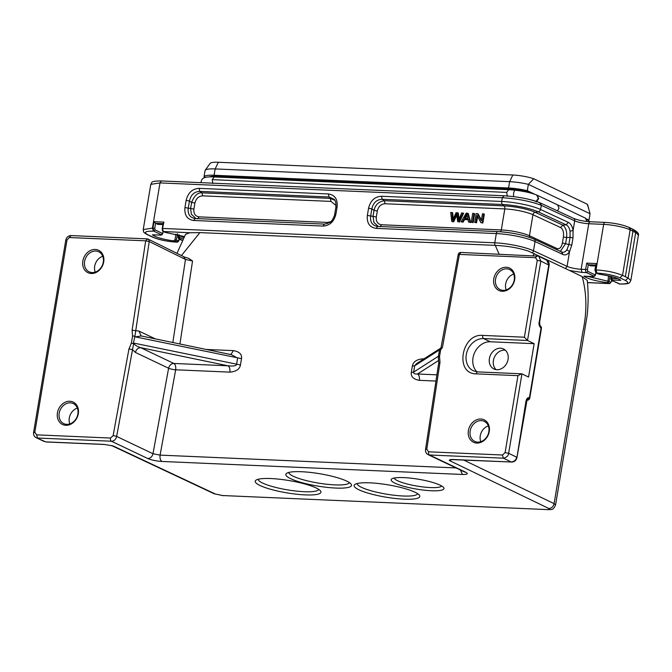 <?xml version="1.0" encoding="UTF-8"?>
<svg xmlns="http://www.w3.org/2000/svg" width="672" height="672" viewBox="0 0 672 672"><rect width="100%" height="100%" fill="white"/><g stroke="black" fill="none" stroke-linecap="round" stroke-linejoin="round"><path stroke-width="1.01" d="M461.101 221.794L462.445 221.852L463.932 219.215L467.914 219.391L468.577 222.121L470.686 222.499L468.266 213.478L466.242 213.1L461.101 221.794L463.117 222.172L464.604 219.534L468.586 219.71M495.104 245.372A2.612 1.411 -87.5 0 1 494.777 242.81L496.322 233.57L376.11 228.371C369.6 227.396 366.677 223.079 367.357 215.426L368.558 208.261C370.432 200.659 374.741 196.652 381.486 196.258L501.698 201.457A28.728 5.393 9.5 0 1 540.406 209.429L568.336 222.382C570.704 223.591 572.284 226.279 573.082 230.446L574.686 220.828A10.45 1.957 -170.5 0 0 588.764 223.726A2.612 1.411 -87.5 0 1 590.226 221.76L605.119 222.398A2.612 1.411 -87.5 0 0 603.658 224.372L596.039 269.909L596.963 273.076C606.085 273.697 613.738 275.276 619.92 277.822L622.524 275.386L630.143 229.841A19.589 3.679 -170.5 0 0 603.658 224.372L588.764 223.726L581.146 269.262A10.45 1.957 9.5 0 1 567.067 266.364L569.528 251.681L571.788 245.12L568.865 244.532L570.074 237.308L572.998 237.896L573.065 230.446L570.049 231.244L570.074 237.308L566.605 237.636L563.422 236.93C563.951 232.26 563.002 229.127 560.582 227.539L532.955 214.721A20.891 3.923 -170.5 0 0 504.806 208.925L385.081 203.75C381.041 204.002 378.462 206.405 377.32 210.958L376.312 216.997C375.917 221.575 377.672 224.162 381.562 224.759L501.287 229.942A2.612 1.411 -87.5 0 1 500.354 231.748M477.473 213.587L481.303 220.752L482.471 213.805L483.68 213.856L482.194 222.709L480.9 222.65L477.07 215.477L475.902 222.432L474.701 222.382L476.179 213.528L478.145 213.906L481.429 220.038M483.68 213.856L484.352 214.175L482.866 223.028L480.9 222.65M477.742 215.796L476.574 222.76L474.701 222.382M473.164 222.608L474.642 213.755L473.97 213.436L472.71 213.377L471.232 222.23L473.164 222.608L472.492 222.289L473.97 213.436M453.163 218.82L452.676 212.806L450.71 212.428L451.752 221.39L452.432 221.71L453.718 221.768L456.817 215.2M459.052 218.963L458.287 213.049L456.095 212.663L452.584 220.181L452.004 212.486M451.752 221.39L453.037 221.449L456.641 213.763L457.64 221.642L459.53 222.02L463.621 213.276L461.681 212.898L458.438 220.433L457.615 212.722M608.555 275.839L607.765 282.727L609.076 281.501L587.555 276.343M584.623 276.184L583.96 276.158C588.025 278.972 595.963 281.165 607.765 282.727L609.437 283.517L611.629 281.358L609.748 283.601A2.612 1.411 -87.5 0 1 609.437 283.517L587.454 282.568M596.098 272.966L598.139 273.857L596.005 272.899M619.92 277.822L625.456 280.459C629.807 282.929 627.934 284.096 619.836 283.97L611.335 280.19M610.898 279.048L611.923 280.417L610.848 278.897L611.251 276.486M174.989 239.744L176.4 240.072L175.106 241.29L173.586 240.862L174.989 239.744L175.921 234.175M178.534 240.198L176.257 242.063C167.135 241.45 159.482 239.862 153.3 237.317L147.764 234.688C143.405 232.218 145.278 231.042 153.376 231.176L155.198 229.975L154.736 228.396L155.585 223.331L157.996 224.398M154.736 228.396L152.964 228.026L153.888 231.193L161.288 234.721L162.784 233.713L160.65 235.124L152.443 234.772A18.539 3.478 -170.5 0 0 173.586 240.862M595.787 272.756L595.459 275.142L593.964 276.15L595.409 274.999L587.874 271.412L587.412 269.825L588.26 264.768L590.671 265.826M582.154 276.57C586.9 293.647 587.11 312.228 582.767 332.312L554.098 503.639L555.568 504.958L587.126 315.655C588.412 303.979 588.462 292.244 587.269 280.451L582.154 276.57L569.646 270.539L582.07 272.437L581.146 269.262L585.64 269.455L586.698 263.13L596.585 263.558L595.946 265.096M587.874 271.412L586.564 272.63L593.964 276.15L593.326 276.562L594.796 275.57M182.708 240.635L179.248 238.988L178.172 237.468L179.248 238.988L178.668 238.778M184.54 236.578L165.094 232.336A1.302 1.302 0 0 0 165.539 232.453L184.523 236.611M631.201 228.631C632.461 228.858 633.049 229.732 632.957 231.244L625.346 276.704L622.524 275.386C615.392 272.446 606.564 270.623 596.039 269.909L595.098 270.161M596.45 273.059L596.963 273.076M617.946 278.687L611.881 278.418L612.562 280.014L620.768 280.367C618.408 278.166 611.36 276.142 599.626 274.285L598.332 273.924M611.923 280.426L612.562 280.014L611.512 278.477L612.167 276.73M625.346 276.704L628.085 278.032L625.456 280.459M569.646 270.539L528.662 251.202C519.019 247.943 507.889 246.002 495.289 245.381L199.878 232.604L189.848 232.747L163.43 231.529L165.094 232.336M452.172 459.564L449.324 460.496L451.466 459.631M163.061 223.658L155.585 223.331L154.022 221.701L163.909 222.13L163.271 223.667M163.111 231.344L162.784 233.713M152.443 234.772L160.902 235.166L162.128 234.133M160.927 235.166L161.868 234.704M152.611 237.149C159.18 239.87 167.168 241.534 176.56 242.147L176.257 242.063M153.3 237.317L152.67 237.157M147.067 234.494L147.764 234.679M179.248 238.988L179.886 238.585L178.836 237.048L179.533 235.049M179.894 238.577L179.206 236.989L184.262 237.208M178.231 237.611L178.618 234.814M161.456 180.953L160.003 182.91L150.822 184.355C152.468 182.423 149.52 181.054 161.456 180.944L503.782 195.754C517.961 196.652 530.023 198.996 539.96 202.776L540.137 202.868M153.376 231.176L152.452 228.001L160.003 182.91L502.32 197.719C517.642 198.736 530.569 201.247 541.103 205.254L539.683 202.684C534.064 200.231 523.253 197.761 512.333 196.493M324.383 224.104L195.25 218.518L193.704 220.475C187.194 219.509 184.271 215.191 184.951 207.53L186.152 200.374C188.026 192.763 192.335 188.765 199.08 188.362L328.364 193.956C334.883 194.93 337.798 199.248 337.117 206.9L335.924 214.066C334.051 221.668 329.742 225.674 322.997 226.069L324.45 224.104C329.104 223.07 331.54 221.886 331.766 220.534C332.069 221.038 335.21 214.385 334.69 214.276L335.891 207.11C336.134 202.978 335.53 200.382 334.076 199.315L334.118 199.366M176.963 253.344L185.564 234.326L189.848 232.747M595.736 265.087L588.26 264.768L586.698 263.13M230.832 354.556L233.47 350.633C239.425 351.691 242.113 354.354 241.517 358.63L240.458 364.955C239.66 369.205 236.132 371.599 229.866 372.137L175.678 369.793L160.096 455.12L152.989 453.743L116.651 436.439A2.612 0.462 10.3 0 0 113.123 435.666L128.965 348.894L131.368 343.148L133.274 343.644L134.887 336.294L149.234 241.534L145.681 240.836L147.462 238.955L148.882 239.744L149.234 241.534L185.48 259.426L192.545 261.005L188.63 258.325M416.464 363.67L414.691 365.778L413.633 372.103C413.431 373.523 414.725 374.153 417.522 373.993C419.101 375.077 419.723 377.194 419.37 380.335C413.406 379.285 410.718 376.622 411.314 372.347L412.373 366.022C413.171 361.771 416.707 359.377 422.965 358.831L423.948 358.873M111.493 445.561L112.106 445.763M584.237 276.2L593.527 276.604L594.544 276.142M629.009 227.522L630.748 230.126L635.678 232.655L628.085 278.032L630.823 280.51C629.37 282.383 631.319 284.18 620.147 284.046L618.988 283.853M631.957 228.824L634.67 230.236C637.888 232.386 639.114 234.066 638.375 235.276L633.914 230.034M540.364 202.952L573.611 218.375A2.612 2.117 -65.1 0 1 574.686 220.828L541.489 205.422L540.086 202.852M376.11 228.371L377.656 226.405C372.313 225.59 369.978 222.138 370.65 216.056L371.851 208.891C373.229 202.742 376.673 199.542 382.192 199.282L502.404 204.49L504.092 205.901L384.376 200.718C378.823 201.508 375.379 204.708 374.035 210.328L371.851 208.891L368.558 208.261M568.865 244.532L566.958 249.715L569.528 251.681C567.554 254.57 565.362 255.503 562.96 254.503L535.038 241.542A28.728 5.393 -170.5 0 0 496.322 233.57A2.612 1.411 -87.5 0 1 497.776 231.605L377.572 226.405L497.692 231.605M367.357 215.426L373.019 216.367L374.035 210.328L377.32 210.958M381.486 196.258L382.192 199.282L384.376 200.718L385.081 203.75M335.924 214.066L334.874 214.502M184.951 207.53L188.244 208.16C187.572 214.242 189.907 217.694 195.25 218.518L324.45 224.104M186.152 200.374L189.445 201.004C190.823 194.846 194.267 191.646 199.786 191.394L329.078 196.988L334.076 199.315M199.08 188.362L199.786 191.394L201.97 192.83C197.702 192.511 194.258 195.712 191.629 202.432L189.445 201.004L188.244 208.16L190.613 208.471L191.629 202.432L194.922 203.062L193.906 209.101C193.519 213.679 195.266 216.275 199.156 216.871L327.474 222.424L330.574 221.735M328.364 193.956L329.078 196.988L330.28 198.374L334.79 200.281M337.117 206.9L336.076 207.346M496.112 369.642A11.096 9.114 115.5 0 1 493.416 360.478A11.096 9.114 115.5 0 1 505.369 350.213M451.517 459.598L511.35 462.017C514.559 461.345 516.306 459.724 516.6 457.153L508.645 453.314C508.343 455.893 506.596 457.514 503.387 458.178L511.35 462.017L452.852 459.488C450.324 459.48 449.148 459.816 449.324 460.496L548.839 508.494C550.175 509.258 549.604 509.62 547.109 509.578L222.575 495.541L214.141 493.744M488.317 425.863A11.096 9.114 -64.5 0 0 480.253 435.775A11.096 9.114 -64.5 0 0 480.774 441.689M305.222 494.894A33.298 6.25 9.5 0 1 268.901 488.779A33.298 6.25 9.5 0 1 256.024 480.152A33.298 6.25 9.5 0 1 289.094 480.556A33.298 6.25 9.5 0 1 320.494 490.938A33.298 6.25 9.5 0 1 305.222 494.894M335.824 488.065A33.298 6.25 9.5 0 1 299.51 481.95A33.298 6.25 9.5 0 1 286.633 473.323A33.298 6.25 9.5 0 1 319.704 473.726A33.298 6.25 9.5 0 1 351.103 484.109A33.298 6.25 9.5 0 1 335.824 488.065M431.357 490.736A26.771 5.023 9.5 0 1 402.158 485.822A26.771 5.023 9.5 0 1 391.81 478.884A26.771 5.023 9.5 0 1 418.396 479.22A26.771 5.023 9.5 0 1 443.638 487.561A26.771 5.023 9.5 0 1 431.357 490.736M404.116 499.17A33.298 6.25 9.5 0 1 367.794 493.055A33.298 6.25 9.5 0 1 354.917 484.428A33.298 6.25 9.5 0 1 387.988 484.84A33.298 6.25 9.5 0 1 419.387 495.214A33.298 6.25 9.5 0 1 404.116 499.17M215.51 494.08L113.123 445.956L104.219 444.41L45.713 441.874L36.154 437.69C34.146 436.556 33.298 434.809 33.6 432.44L65.772 240.19C66.461 237.292 68.233 235.754 71.081 235.578L147.143 238.871A2.612 2.612 0 0 1 148.184 239.14L147.143 238.879M71.081 235.586L66.998 239.98L34.826 432.23L36.607 434.86L37.523 438.026L111.426 441.227L147.764 458.522C151.553 460.102 156.282 461.084 161.935 461.462L462.412 474.466C467.426 474.541 468.56 473.81 465.822 472.282L429.492 454.986L503.387 458.178L502.471 455.011L428.568 451.811L426.787 449.232L440 362.342L439.538 356.479L440.664 349.768L442.436 347.432L459.421 254.411L458.581 254.915M513.719 274.067A11.096 9.114 -64.5 0 0 505.655 283.979A11.096 9.114 -64.5 0 0 506.176 289.901M147.764 458.522C150.444 458.346 152.183 456.75 152.989 453.743L168.605 368.239A5.225 0.932 10.3 0 0 171.788 369.222A5.225 0.932 10.3 0 0 175.678 369.793C175.997 366.526 175.375 364.409 173.83 363.451L228.026 365.803C233.444 366.307 236.292 365.854 236.569 364.442L237.628 358.117L231.479 354.682L229.925 354.413M113.123 435.666L110.502 438.052A2.612 1.411 -87.5 0 0 111.426 441.227A5.225 4.292 115.5 0 0 116.651 436.439L132.502 349.667L135.416 352.439C136.24 349.448 137.978 347.852 140.65 347.659L228.026 365.803C229.589 366.895 230.202 369.012 229.866 372.137M416.363 363.737L440.597 348.214A2.612 2.612 0 0 1 440.95 348.029L458.203 254.579A2.612 2.612 0 0 1 460.883 252.445L538.717 256.183L537.264 255.814L535.483 257.704L537.256 260.324L524.395 337.21L527.52 340.477L540.817 261.064L548.755 265.037L539.255 321.804C538.591 324.097 539.196 326.206 541.061 328.146L539.272 325.517M422.797 359.612L422.965 358.831M95.214 272.118A11.096 9.114 115.5 0 1 94.693 266.204A11.096 9.114 115.5 0 1 102.757 256.292M69.812 423.914A11.096 9.114 115.5 0 1 69.292 417.992A11.096 9.114 115.5 0 1 77.356 408.08M557.668 204.918L585.472 218.148L586.958 221.5M44.335 441.538L36.145 437.69M112.241 445.796L104.219 444.41M534.148 343.678L527.52 340.477L483.58 338.579A2.612 1.411 -87.5 0 1 482.656 335.404C461.311 333.287 454.474 374.119 476.221 373.859L517.961 375.665L505.092 452.575L508.645 453.314L521.934 373.876L528.562 377.068L534.148 343.678L490.308 341.779A17.237 14.154 -64.5 0 0 474.508 352.892A17.237 14.154 -64.5 0 0 476.952 371.834M526.781 400.151L529.418 397.715C527.755 397.244 526.588 398.504 525.916 401.495L516.936 457.481M489.266 431.508A12.407 10.189 -64.5 0 0 480.841 419.034A12.407 10.189 -64.5 0 0 468.384 430.601A12.407 10.189 -64.5 0 0 476.818 443.066A12.407 10.189 -64.5 0 0 489.266 431.508M514.668 279.712A12.407 10.189 -64.5 0 0 506.234 267.246A12.407 10.189 -64.5 0 0 493.786 278.813A12.407 10.189 -64.5 0 0 502.219 291.278A12.407 10.189 -64.5 0 0 514.668 279.712M78.305 413.725A12.407 10.189 115.5 0 1 65.856 425.292A12.407 10.189 115.5 0 1 57.431 412.826A12.407 10.189 115.5 0 1 69.88 401.26A12.407 10.189 115.5 0 1 78.305 413.725M103.706 261.937A12.407 10.189 115.5 0 1 91.258 273.496A12.407 10.189 115.5 0 1 82.832 261.03A12.407 10.189 115.5 0 1 95.281 249.463A12.407 10.189 115.5 0 1 103.706 261.937M59.195 413.188A11.096 9.114 115.5 0 1 73.307 403.578A11.096 9.114 115.5 0 1 77.876 414.002A11.096 9.114 115.5 0 1 63.764 423.62A11.096 9.114 115.5 0 1 59.195 413.188M84.596 261.4A11.096 9.114 115.5 0 1 98.708 251.782A11.096 9.114 115.5 0 1 103.278 262.206A11.096 9.114 115.5 0 1 89.166 271.824A11.096 9.114 115.5 0 1 84.596 261.4M489.384 358.562A11.096 9.114 115.5 0 1 503.496 348.944A11.096 9.114 115.5 0 1 508.066 359.369A11.096 9.114 115.5 0 1 493.954 368.987A11.096 9.114 115.5 0 1 489.384 358.562M517.961 375.665L521.556 373.8L477.683 371.893A2.612 1.411 92.5 0 0 476.221 373.859M412.373 366.022L414.691 365.778L439.505 349.894L441.025 347.995L440.664 349.768L439.505 349.894L438.337 356.84L439.538 356.479M438.337 356.84L438.43 358.218M535.483 257.704L459.421 254.411L460.883 252.454M441.588 347.936L442.436 347.432M514.24 279.989A11.096 9.114 -64.5 0 0 509.67 269.556A11.096 9.114 -64.5 0 0 495.558 279.174A11.096 9.114 -64.5 0 0 500.128 289.598A11.096 9.114 -64.5 0 0 514.24 279.989M488.838 431.777A11.096 9.114 -64.5 0 0 484.268 421.352A11.096 9.114 -64.5 0 0 470.156 430.97A11.096 9.114 -64.5 0 0 474.726 441.395A11.096 9.114 -64.5 0 0 488.838 431.777M436.901 374.833L417.522 373.993L438.53 360.545L438.278 356.756M128.965 348.894L132.502 349.667L133.669 343.577L134.341 343.216C134.039 344.618 136.139 346.105 140.65 347.659L173.914 363.476M134.543 336.067L132.552 336.059L132.098 330.187L145.681 240.836L69.619 237.552M142.548 336.269L141.221 335.95L135.4 336.89L134.887 336.294M155.274 338.864L138.986 331.111L132.098 330.187M440.546 348.751L440.017 348.734L441.025 347.995L440.017 348.734M138.986 331.111L141.095 335.891M568.336 222.382L566.101 224.809C568.117 225.758 569.436 227.909 570.049 231.244M566.597 237.628C567.185 231.857 565.925 227.69 562.808 225.128L566.101 224.809L538.171 211.848A2.612 2.117 -65.1 0 0 540.406 209.429L541.489 205.422M566.958 249.715C565.396 252.034 563.598 252.773 561.565 251.933L562.96 254.503M565.505 268.54L567.067 266.364L533.492 250.782L535.038 241.542A2.612 2.117 114.9 0 0 533.963 239.089C524.042 235.024 511.98 232.529 497.776 231.605A2.612 1.411 -87.5 0 1 497.86 231.613A26.544 4.981 -170.5 0 1 533.635 238.972A2.612 2.117 114.9 0 1 533.963 239.089L561.96 252.092M560.356 251.336L565.589 243.667M193.906 209.101L190.621 208.471L191.352 214.234L195.955 218.543M557.172 249.858L557.063 248.556C559.633 249.287 561.414 247.422 562.414 242.97L563.422 236.93M205.514 177.416L204.036 176.694L205.094 170.377A21.546 4.04 -170.5 0 1 205.145 170.302A21.546 4.04 -170.5 0 1 215.141 168.924L218.358 162.263A17.758 3.335 -170.5 0 0 210.126 163.397L205.145 170.302M376.312 216.997L373.027 216.367L373.926 222.55L378.37 226.439M336.042 205.523L330.994 201.407L330.28 198.374L201.97 192.83L202.675 195.854C198.643 196.115 196.056 198.517 194.922 203.062M536.911 195.098L538.742 198.559M535.878 201.734L538.331 198.374L536.693 194.998C531.031 192.805 523.732 191.192 514.786 190.159L508.721 189.689L506.696 192.394L507.301 196.266M204.036 176.694A21.546 4.04 9.5 0 1 214.082 175.249L508.57 187.992L509.628 181.667L215.141 168.924L214.082 175.249L216.359 176.375A17.102 3.209 9.5 0 0 209.21 176.938M587.387 219.299L588.991 220.046L590.05 213.721L528.368 184.355L527.31 190.68L534.055 193.931A17.102 3.209 -170.5 0 0 510.846 189.118L216.359 176.375L216.25 177.038M218.358 162.263L512.845 175.006A17.758 3.335 9.5 0 1 533.753 178.752L587.093 204.145A17.758 3.335 9.5 0 1 587.664 204.91L590.05 213.721M527.31 190.68A21.546 4.04 -170.5 0 0 508.57 187.992L510.846 189.118L510.737 189.798M533.753 178.752L528.368 184.355A21.546 4.04 -170.5 0 0 509.628 181.667L512.845 175.006M587.093 204.145L588.68 208.278M538.734 198.601L536.264 201.886M482.194 222.709L482.866 223.028M475.902 222.432L476.574 222.76M471.232 222.23L472.492 222.289M467.687 218.417L464.461 218.274L466.738 214.057L467.687 218.417M465.133 218.602L466.973 215.359M462.445 221.852L463.117 222.172M463.932 219.215L464.604 219.534M468.577 222.121L470.686 222.499M470.014 222.18L467.594 213.158M453.037 221.449L453.718 221.768M457.64 221.642L459.53 222.02M458.858 221.701L462.949 212.957M288.817 472.433A30.685 5.762 -170.5 0 0 304.189 480.043A30.685 5.762 -170.5 0 0 334.908 484.89A30.685 5.762 -170.5 0 0 349.322 482.563M394.178 478.036A24.158 4.536 -170.5 0 0 430.433 487.57A24.158 4.536 -170.5 0 0 441.672 485.982M357.101 483.538A30.685 5.762 -170.5 0 0 372.473 491.148A30.685 5.762 -170.5 0 0 403.192 496.003A30.685 5.762 -170.5 0 0 417.614 493.668M258.208 479.262A30.685 5.762 -170.5 0 0 273.58 486.872A30.685 5.762 -170.5 0 0 304.298 491.719A30.685 5.762 -170.5 0 0 318.721 489.392M560.582 227.539L562.817 225.12L535.189 212.302A23.075 4.334 9.5 0 0 504.092 205.901A2.612 1.411 92.5 0 1 504.806 208.925L501.287 229.942A20.891 3.923 9.5 0 1 529.444 235.738L532.955 214.721A2.612 2.117 -65.1 0 1 535.189 212.302L538.171 211.848A26.544 4.981 9.5 0 0 502.404 204.49A2.612 1.411 92.5 0 1 501.698 201.457L502.32 197.719L504.067 195.821M610.747 282.299L609.084 281.509L609.974 276.167M178.072 240.87L176.4 240.072L177.467 233.705M179.113 239.005L178.962 239.929M175.081 241.29L176.761 242.088M162.733 233.57L155.198 229.975M611.789 280.434L611.629 281.358M587.412 269.825L585.64 269.455A2.612 1.411 -87.5 0 0 586.564 272.63L582.07 272.437M593.326 276.562L583.96 276.158M165.446 232.42L163.775 231.622A2.612 1.411 92.5 0 1 162.851 228.455L494.777 242.81A28.728 5.393 -170.5 0 1 533.492 250.782A2.612 2.117 -65.1 0 1 532.434 252.647M596.585 263.558L595.526 269.884M611.822 276.637L611.512 278.477A8.484 1.596 9.5 0 1 610.848 278.897M463.672 460.026L554.098 503.639C553.325 506.696 551.569 508.318 548.839 508.494M534.4 253.537L533.072 255.562M513.836 274.386L513.4 274.176M157.744 224.364L162.918 224.482M162.8 233.604L163.178 231.395M150.797 184.346L143.228 229.572L152.964 228.026L154.022 221.701M179.189 234.965L178.836 237.048A8.484 1.596 9.5 0 1 178.172 237.468M162.431 228.724L163.909 222.13M322.997 226.069L193.704 220.475M181.457 255.57L199.878 232.604M222.575 495.541L547.109 509.578M192.545 261.005L179.928 343.98M206.312 349.465L233.47 350.633M455.994 467.922L160.096 455.12C159.743 458.27 160.356 460.387 161.935 461.462M435.952 381.058L419.37 380.335M499.078 254.092L495.289 245.381M595.594 265.919L590.419 265.793M571.78 245.12L572.989 237.905M595.476 275.041L595.854 272.807M630.748 230.126L630.143 229.841A2.612 2.134 -64.8 0 0 629.068 227.388L629.689 227.682M513.559 196.762L513.584 192.931L514.777 190.159M212.814 183.532L212.209 179.651L506.688 192.394M212.209 179.651L214.234 176.946C200.575 176.198 202.121 180.323 201.172 181.247L201.138 182.658M529.418 397.715L541.061 328.146A2.612 0.487 9.5 0 1 541.422 328.474A2.612 0.487 9.5 0 1 541.355 328.566M183.708 256.847L185.48 259.426L172.838 342.51M135.4 336.89L241.517 358.63M134.341 343.216L240.458 364.955M460.446 470.047L462.412 474.466M438.211 356.362L413.633 372.103L411.314 372.347M557.483 210.89L559.012 208.194L557.5 204.826L536.836 195.065M464.428 471.929L465.822 472.282M428.568 451.811A2.612 1.411 -87.5 0 0 429.492 454.986A5.225 4.292 115.5 0 1 428.089 454.642C426.132 453.524 425.284 451.802 425.544 449.476L438.766 362.594L438.421 358.193M505.092 452.575L502.471 455.011M524.395 337.21L482.656 335.404M426.787 449.232A2.612 0.512 -171.4 0 0 425.552 449.476M135.416 352.439L168.605 368.239C169.411 365.224 171.15 363.628 173.83 363.451M131.368 343.148L132.552 336.059M110.502 438.052L36.607 434.86M34.826 432.23L33.986 432.785M537.256 260.324L540.817 261.064L538.776 256.225M490.308 341.779L483.58 338.579A17.237 14.154 115.5 0 0 466.948 351.868A17.237 14.154 115.5 0 0 473.374 370.835L477.683 371.893A2.612 1.411 92.5 0 1 477.994 371.969M546.714 260.19L549.083 265.364M439.135 362.939L440 362.342M66.998 239.98L66.158 240.534M566.605 237.636L565.597 243.659M562.414 242.97L568.789 244.516M381.562 224.759L380.024 226.724M197.618 218.828L199.156 216.871M327.474 222.424L326.945 223.784M330.994 201.407L202.675 195.854M557.063 248.556L529.444 235.738A2.612 2.117 114.9 0 0 529.687 237.401M179.886 238.585L183.565 238.736M465.94 215.729L466.612 216.048M611.545 280.325L619.634 284.029M178.87 238.888L182.675 240.702M595.795 264.718L594.913 269.993L595.997 272.908M598.391 273.949L597.962 273.832M611.201 276.478L610.789 278.947L611.377 280.232M162.918 224.515L157.954 224.398M163.22 231.42L162.112 234.62M179.315 239.098L179.147 240.097M176.576 242.147C177.568 242.39 178.424 241.71 179.147 240.089M152.561 237.132L147.101 234.528M143.228 229.572C143.833 232.21 142.447 231.722 147.05 234.503M178.702 238.795L178.114 237.518L178.567 234.805M163.12 223.289L162.238 228.556C162.246 230.471 162.641 231.462 163.43 231.538M611.99 280.535L611.822 281.526M587.454 282.635L609.748 283.601M547.73 509.737C551.065 509.074 552.762 511.19 555.568 504.958M111.98 445.738L214.133 493.744L223.196 495.701M595.594 265.944L590.629 265.835M594.779 276.049L595.904 272.849M629.74 227.707L631.932 228.816M573.611 218.375C577.97 220.156 583.506 221.281 590.226 221.76M605.119 222.398C614.519 223.012 622.499 224.675 629.068 227.388M527.092 400.226A2.612 2.612 0 0 0 529.78 398.051L541.422 328.474A2.612 2.612 0 0 0 540.095 325.752M188.63 258.317L184.43 257.032L148.184 239.14M231.479 354.69L141.229 335.95M638.4 235.284L630.832 280.51M589.739 221.735L585.556 218.19M464.554 471.988L428.089 454.642M104.53 444.486L46.024 441.958M526.478 400.067L527.033 399.932L516.97 457.489C516.281 460.379 514.508 461.924 511.661 462.101M539.994 325.702A2.612 2.612 0 0 0 539.986 325.693L539.616 322.14L549.116 265.373C549.419 263.046 548.596 261.307 546.647 260.156M546.672 260.165L538.734 256.192M508.721 189.689L214.234 176.946"/></g></svg>
